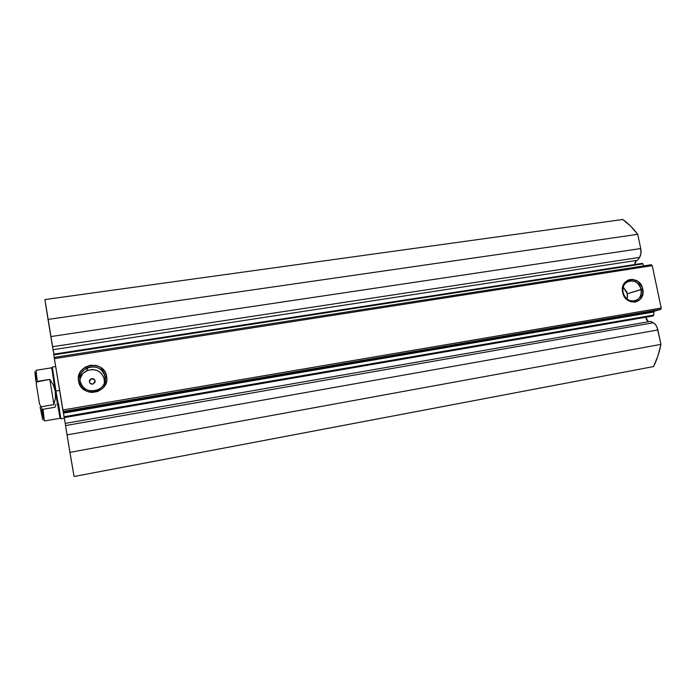 <?xml version="1.0" encoding="UTF-8"?>
<svg xmlns="http://www.w3.org/2000/svg" width="696" height="696" viewBox="0 0 696 696"><rect width="100%" height="100%" fill="white"/><g stroke="black" fill="none" stroke-linecap="round" stroke-linejoin="round"><path stroke-width="1.04" d="M64.215 417.609L54.175 357.396L651.317 264.715L652.248 265.646L651.317 264.715L54.175 357.396L62.831 410.005L661.2 308.041L652.248 265.646L54.375 358.657L652.248 265.646L661.2 308.041L660.756 309.415L661.2 308.041L62.831 410.005L63.301 412.241L654.37 311.138L660.756 309.415L63.092 411.519L660.756 309.415L654.37 311.138L653.901 311.973L654.37 311.138L63.301 412.241L64.058 416.739L653.727 315.105L653.901 311.973L63.458 413.12L653.901 311.973L653.727 315.105L64.058 416.739L64.215 417.609L653.231 315.94L653.727 315.105L653.231 315.94M645.775 317.228L648.333 321.769L646.462 319.647L645.775 317.228M65.25 423.394L64.31 417.6L65.25 423.394M650.447 321.404L65.215 423.403L65.546 425.587L65.215 423.403L650.447 321.404L653.309 322.77L650.447 321.404M636.335 260.461L634.813 264.524L635.057 262.375L636.335 260.461M53.853 354.151L44.901 299.576L48.015 319.421L637.736 234.326L630.402 225.895L622.711 219.492L44.901 299.576L622.711 219.492C627.957 223.094 632.968 228.044 637.736 234.326L640.729 248.542L637.736 234.326L48.015 319.421L52.548 346.73L639.563 257.416L640.946 253.475L640.729 248.542L50.834 336.568L640.729 248.542C641.39 252.152 641.007 255.11 639.563 257.416L637.588 260.269L639.563 257.416L52.548 346.73L53.07 349.697L637.588 260.269L53.07 349.697L53.853 354.151M80.057 380.903C82.093 396.581 108.376 392.152 105.113 376.823L106.61 376.458C110.255 393.597 80.858 398.564 78.578 381.025L80.057 380.903C79.466 374.926 81.928 370.533 87.452 367.723C96.439 365.243 102.329 368.28 105.113 376.823C105.714 383.122 103.017 387.611 97.031 390.299C88.305 392.3 82.65 389.168 80.057 380.903L78.578 381.025L78.413 378.337L79.709 373.117L81.119 370.794L85.199 367.131L90.393 365.252L95.918 365.426L98.545 366.287L100.937 367.618L104.687 371.49L105.905 373.882L106.784 379.129L106.418 381.782L104.13 386.645L102.303 388.673L97.605 391.526L92.133 392.44L89.366 392.109L86.722 391.256L82.215 388.168L80.519 386.036L78.578 381.025C75.072 363.721 104.444 359.119 106.61 376.458L105.113 376.823L104.365 379.39L105.113 376.823C103.173 361.302 76.917 365.435 80.057 380.903M623.059 292.398C625.382 305.561 644.226 302.386 641.033 289.466L642.747 289.092C646.323 303.526 625.26 307.093 622.659 292.363L623.059 292.398C622.302 286.613 624.312 282.802 629.088 280.975C634.996 280.157 638.98 282.994 641.033 289.466C641.799 295.339 639.737 299.167 634.839 300.95C629.001 301.664 625.069 298.81 623.059 292.398L622.52 287.883L623.938 283.837L625.165 282.185L628.445 279.914L632.36 279.287L638.136 281.567L642.086 286.917L642.895 293.547L640.277 299.236L638.771 300.576L635.109 302.081L631.081 301.855L625.678 298.41L622.659 292.363C619.162 277.808 640.216 274.502 642.747 289.092L627.331 293.782L641.033 289.466C638.763 276.416 619.927 279.383 623.059 292.398M95.021 382.06L95.082 380.912L93.308 383.948C91.298 384.444 89.993 383.74 89.392 381.843L89.897 379.764L92.342 378.598L94.691 379.894L94.856 382.513L92.698 384.114L90.123 383.287L89.392 381.843L91.124 378.824C93.142 378.302 94.465 378.998 95.082 380.912L95.039 381.86M627.131 299.106L627.331 293.782L623.198 287.144L626.757 291.885L627.566 295.739L627.131 299.106M104.313 383.47L104.365 379.39C101.659 371.09 95.944 368.149 87.209 370.568C83.068 372.525 80.649 375.709 79.953 380.103M653.553 366.566L657.807 356.256L660.922 344.381L657.163 327.564L655.467 324.571L653.309 322.77L65.546 425.587L653.309 322.77C655.502 323.971 657.024 326.363 657.877 329.956L660.922 344.381L69.913 452.348L65.546 425.587L67.042 434.904L657.877 329.956L67.042 434.904L74.054 476.508L69.913 452.348L660.922 344.381C659.216 352.811 656.763 360.206 653.553 366.566L74.054 476.508L653.553 366.566M643.991 265.855L642.26 263.366L643.991 265.855M54.271 357.379L53.757 354.168L53.862 354.838L642.939 263.836L53.862 354.838L54.271 357.379M94.856 380.799L94.612 380.312L94.856 380.799M93.368 379.259L92.838 379.094L93.368 379.259M92.272 379.024L92.838 379.094L92.272 379.024M91.167 379.198L91.715 379.059L91.167 379.198M90.219 379.772L90.671 379.442L90.219 379.772M89.567 380.651L89.384 381.164M86.913 367.975L87.348 370.498L86.913 367.975M104.513 381.704L103.748 377.154L101.233 373.239L97.353 370.55L92.69 369.506L87.94 370.272L83.833 372.725L82.224 374.483L80.205 378.72M641.947 263.593L53.757 354.168L642.278 263.366M94.987 382.191L94.691 380.442L94.987 382.191M58.551 403.889L60.674 417.704L55.924 390.995L55.245 391.152L59.899 417.2M55.671 366.514L52.226 367.062L55.924 390.995L59.604 390.386L55.924 390.995L60.778 418.818L64.406 418.192M51.913 368.863L55.245 391.152L55.924 390.995L52.487 368.14M57.89 404.002L51.661 367.81L36.009 370.289L37.279 381.391L49.79 379.372L53.305 384.836L55.245 391.152L55.454 397.894L53.931 404.602L41.412 406.708L44.387 420.976L41.412 406.708L53.931 404.602L49.79 379.372L36.584 381.965L36.366 384.601L39.524 403.95L40.951 406.647L39.524 403.95L36.366 384.601L36.322 382.826L37.279 381.391L35.957 370.777M59.995 418.287L44.387 420.976L43.022 409.283L55.001 407.256L55.976 404.324M55.245 391.152L53.305 384.836L49.79 379.372L53.931 404.602L55.454 397.894L55.245 391.152M40.107 407.221L42.769 419.888L41.656 409.587M36.601 379.363L34.826 371.838L35.922 381.573M87.209 370.568L87.452 367.723M628.244 281.262L629.088 280.975"/></g></svg>
